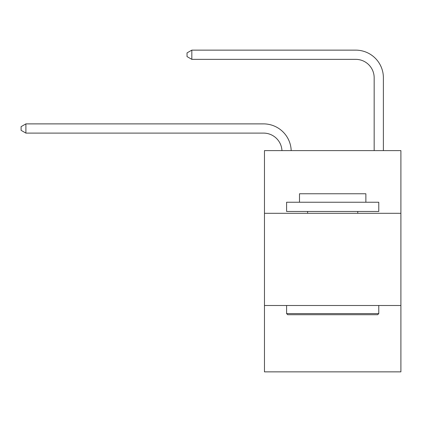 <?xml version="1.0" encoding="UTF-8"?>
<svg xmlns="http://www.w3.org/2000/svg" width="422" height="422" viewBox="0 0 422 422"><rect width="100%" height="100%" fill="white"/><g stroke="black" fill="none" stroke-linecap="round" stroke-linejoin="round"><path stroke-width="0.63" d="M400.9 213.305L400.9 150.617L264.467 150.617L264.467 213.305L400.9 213.305L400.9 371.861L264.467 371.861L264.467 213.305M400.9 305.491L264.467 305.491M263.544 133.104A18.436 18.436 0 0 1 281.959 150.617A18.436 18.436 0 0 0 263.544 133.104A18.436 18.436 0 0 1 281.959 150.617A18.436 18.436 0 0 0 263.544 133.104A18.436 18.436 0 0 1 281.959 150.617A18.436 18.436 0 0 0 263.544 133.104A18.436 18.436 0 0 1 281.959 150.617A18.436 18.436 0 0 0 263.544 133.104A18.436 18.436 0 0 1 281.959 150.617A18.436 18.436 0 0 0 263.544 133.104A18.436 18.436 0 0 1 281.959 150.617A18.436 18.436 0 0 0 263.544 133.104A18.436 18.436 0 0 1 281.959 150.617A18.436 18.436 0 0 0 263.544 133.104A18.436 18.436 0 0 1 281.959 150.617A18.436 18.436 0 0 0 263.544 133.104A18.436 18.436 0 0 1 281.959 150.617A18.436 18.436 0 0 0 263.544 133.104A18.436 18.436 0 0 1 281.959 150.617A18.436 18.436 0 0 0 263.544 133.104A18.436 18.436 0 0 1 281.959 150.617A18.436 18.436 0 0 0 263.544 133.104A18.436 18.436 0 0 1 281.959 150.617A18.436 18.436 0 0 0 263.544 133.104A18.436 18.436 0 0 1 281.959 150.617A18.436 18.436 -50.4 0 0 263.544 133.104L25.895 133.104L21.1 130.34L21.1 126.653L25.895 123.883L263.544 123.883A27.657 27.657 0 0 1 291.185 150.617M374.166 150.617L374.166 77.796A18.436 18.436 0 0 0 355.73 59.354L191.825 59.354L187.03 56.59L187.03 52.903L191.825 50.139L355.73 50.139A27.657 27.657 0 0 1 383.387 77.796L383.387 150.617M25.895 133.104L25.895 123.883L263.544 123.883M374.166 77.796A18.436 18.436 0 0 0 355.73 59.354A18.436 18.436 0 0 1 374.166 77.796A18.436 18.436 0 0 0 355.73 59.354A18.436 18.436 0 0 1 374.166 77.796A18.436 18.436 0 0 0 355.73 59.354A18.436 18.436 0 0 1 374.166 77.796A18.436 18.436 0 0 0 355.73 59.354A18.436 18.436 0 0 1 374.166 77.796A18.436 18.436 0 0 0 355.73 59.354A18.436 18.436 0 0 1 374.166 77.796A18.436 18.436 0 0 0 355.73 59.354A18.436 18.436 0 0 1 374.166 77.796A18.436 18.436 0 0 0 355.73 59.354A18.436 18.436 0 0 1 374.166 77.796A18.436 18.436 0 0 0 355.73 59.354A18.436 18.436 0 0 1 374.166 77.796A18.436 18.436 0 0 0 355.73 59.354A18.436 18.436 0 0 1 374.166 77.796A18.436 18.436 0 0 0 355.73 59.354A18.436 18.436 0 0 1 374.166 77.796A18.436 18.436 0 0 0 355.73 59.354A18.436 18.436 0 0 1 374.166 77.796A18.436 18.436 0 0 0 355.73 59.354A18.436 18.436 0 0 1 374.166 77.796A18.436 18.436 0 0 0 355.73 59.354M191.825 59.354L191.825 50.139L355.73 50.139M287.698 314.707L286.591 313.599L378.777 313.599L377.669 314.707L287.698 314.707M378.777 202.243L378.777 211.459L286.591 211.459L286.591 202.243L378.777 202.243M299.499 202.243L299.499 193.761L365.869 193.761L365.869 202.243M378.777 305.491L378.777 313.599M286.591 305.491L286.591 313.599M357.756 211.459L357.756 213.305M307.612 211.459L307.612 213.305"/></g></svg>
